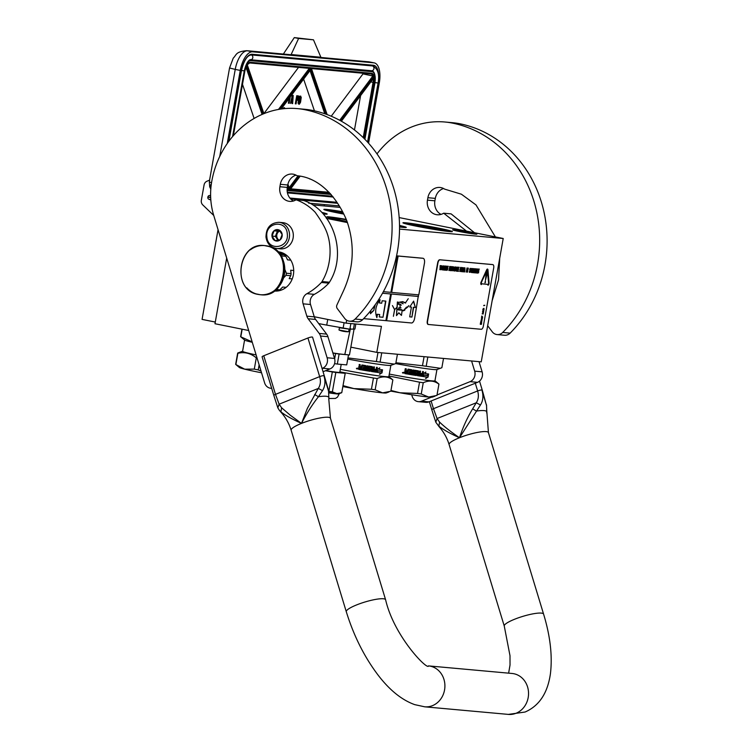 <?xml version="1.0" encoding="UTF-8"?>
<svg xmlns="http://www.w3.org/2000/svg" width="752" height="752" viewBox="0 0 752 752"><rect width="100%" height="100%" fill="white"/><g stroke="black" fill="none" stroke-linecap="round" stroke-linejoin="round"><path stroke-width="1.13" d="M416.298 226.173A25.107 1.1 -169.9 0 1 402.95 222.846A25.107 1.1 -169.9 0 1 405.695 222.789A25.107 1.1 -169.9 0 1 439.008 228.232A25.107 1.1 -169.9 0 1 452.347 231.644A25.107 1.1 -169.9 0 1 416.298 226.173M403.363 223.09A24.778 1.081 -169.9 0 1 405.93 223.165A24.778 1.081 -169.9 0 1 438.801 228.542A24.778 1.081 -169.9 0 1 451.877 231.729M343.814 214.085A25.107 1.1 -169.9 0 1 337.197 212.807A25.107 1.1 -169.9 0 1 323.849 209.488A25.107 1.1 -169.9 0 1 326.594 209.423A25.107 1.1 -169.9 0 1 342.461 211.679M324.262 209.723A24.778 1.081 -169.9 0 1 326.819 209.808A24.778 1.081 -169.9 0 1 342.686 212.064M399.519 225.44A25.107 1.1 -169.9 0 1 406.259 227.461A25.107 1.1 -169.9 0 1 399.538 226.972M322.223 212.496A25.107 1.1 -169.9 0 1 327.148 214.104A25.107 1.1 -169.9 0 1 323.454 213.972M475.537 234.163A12.333 0.536 -169.9 0 1 461.907 232.02A12.333 0.536 -169.9 0 1 452.61 229.839A12.333 0.536 -169.9 0 1 453.973 229.83A12.333 0.536 -169.9 0 1 467.735 231.992A12.333 0.536 -169.9 0 1 476.89 234.163A12.333 0.536 -169.9 0 1 475.537 234.163M346.268 219.405A20.962 0.912 10.1 0 0 329.216 216.877A20.962 0.912 10.1 0 0 326.923 216.933A20.962 0.912 10.1 0 0 347.057 221.408M347.509 222.601L326.359 218.353M399.18 217.582L503.22 238.497L399.528 229.087M312.907 204.892L339.754 207.383M399.528 225.807A24.778 1.081 -169.9 0 1 405.779 227.546M322.627 212.957A24.778 1.081 -169.9 0 1 326.678 214.179M346.418 219.781A20.633 0.902 10.1 0 0 329.451 217.262A20.633 0.902 10.1 0 0 327.393 217.178M218.052 229.651L202.072 319.393L215.288 322.053M226.69 258.058L214.987 323.736L248.705 330.513M503.22 238.497L481.242 361.853L376.799 352.378L381.433 326.349L346.127 323.144L346.653 320.192M346.127 323.144L314.242 316.733M376.799 352.378L350.846 347.161M368.565 143.209L379.281 83.04A19.721 8.921 101.4 0 0 374.252 62.895A19.721 8.921 101.4 0 0 373.819 62.83L252.644 51.832A19.721 8.921 101.4 0 0 240.264 70.425L235.235 69.41L219.725 156.491M338.842 205.879L308.677 203.134M227.245 143.51L240.264 70.425M324.469 204.572L324.225 205.926M210.823 199.985L208.887 199.261A1.805 1.607 95.2 0 1 207.843 197.231L207.89 196.996A1.805 1.607 95.2 0 1 209.789 195.529L210.616 195.699M211.538 182.67L209.347 182.05L209.686 180.123L206.979 181.213A4.935 4.39 -84.8 0 0 204.074 184.983L201.348 200.267A4.935 4.39 -84.8 0 0 202.758 204.901L213.747 215.467M210.795 189.09L209.705 186.853L209.347 182.05M320.963 57.434L313.481 39.818L294.305 37.6L283.372 54.022M211.378 183.704L209.705 186.853M294.305 37.6L298.61 38.465L291.052 54.717M313.481 39.818L298.61 38.465M291.174 54.539L320.907 57.237M280.966 109.049L310.811 69.259L309.918 70.19L310.811 69.259L326.124 114.229M288.937 187.972L287.856 184.503M287.114 189.504L289.191 190.594L299.992 176.137M373.302 78.123L374.28 77.071L373.302 78.123M340.703 120.837L374.12 76.272L362.99 73.884L331.237 116.231M249.617 62.952A0.818 0.733 -84.8 0 0 249.692 62.961L309.354 68.376L311.055 67.84L311.159 68.535L311.055 67.84L280.111 109.181M246.919 64.625L263.745 113.731M278.494 109.444L309.298 68.366L249.758 62.961M263.134 113.975L246.609 65.48L245.772 66.552L246.609 65.48A9.043 4.089 101.4 0 0 244.814 70.81L233.233 135.811M303.62 79.11L314.43 110.826M290.686 188.818L329.207 192.315M354.465 129.964L360.593 95.598M298.525 67.389L263.896 113.58M362.99 73.884A8.216 3.713 101.4 0 0 362.671 73.217M242.492 84.327L254.12 118.449M284.256 108.655L284.623 107.846L283.908 107.696L282.724 108.824M289.238 98.286L288.373 103.174L289.135 103.287L290.263 96.923M292.03 101.454L291.889 103.494L292.65 103.607L293.214 95.448L290.451 103.409L291.372 101.398L292.472 101.492L292.321 103.579M293.214 95.448L292.34 95.316L290.451 103.409M298.488 95.927L296.739 95.72L295.301 103.804L296.062 103.917L296.702 100.307L297.999 100.251L298.864 97.882L298.732 96.124L297.172 95.805L295.724 103.889M300.744 96.134L299.785 96.171L298.901 98.014L298.093 102.836L298.356 103.908L299.362 104.218L300.546 102.234L301.242 97.403L300.518 96.106L299.597 97.252L298.572 102.046L299.023 104.19M309.523 178.854L310.115 179.098M284.623 107.846L283.711 108.711M290.874 96.106L291.438 95.354M289.83 97.506L288.806 103.259M292.537 100.806L291.541 100.712L292.866 96.115L292.537 100.806L291.56 100.665M296.89 99.273L297.341 96.698L298.394 96.792L298.13 99.217L296.89 99.273M299.042 103.146L298.939 101.558L299.973 100.43L300.274 102.206L299.042 103.146M300.781 97.187L300.349 99.593L299.559 98.991L300.123 97.121L300.903 97.722M292.284 98.136L292.105 100.721M297.999 96.754L298.525 96.98M298.093 96.895L298.572 97.328M298.14 97.243L298.535 97.854M298.102 97.769L298.441 98.371M298.008 98.277L298.3 98.879M297.501 99.283L296.89 99.226M299.663 100.467L300.17 100.618M299.738 100.533L300.321 100.984M299.898 100.9L300.368 101.689M299.935 101.605L300.274 102.206M299.841 102.122L299.992 102.874M300.471 97.628L300.922 98.239M300.433 98.503L300.659 99.095M300.227 99.01L300.349 99.593M276.633 248.498L280.421 248.846A13.151 11.712 -84.8 0 0 282.912 248.771A13.151 11.712 -84.8 0 0 293.261 234.013A13.151 11.712 -84.8 0 0 282.799 222.648L279.001 222.31C270.476 222.827 266.142 227.753 265.982 237.087C267.026 243.667 270.579 247.474 276.633 248.498A13.151 11.712 -84.8 0 0 289.473 233.665A13.151 11.712 -84.8 0 0 279.001 222.31M287.273 233.816C286.427 219.02 264.77 222.244 266.875 236.852C267.721 251.647 289.379 248.423 287.273 233.816M282.169 234.577A5.753 5.123 -84.8 0 0 276.501 229.633A5.753 5.123 -84.8 0 0 271.97 236.09A5.753 5.123 -84.8 0 0 277.648 241.035A5.753 5.123 -84.8 0 0 282.169 234.577M282.15 234.586L279.133 230.074L274.085 230.826L272.055 236.09L275.063 240.593L280.111 239.841L282.15 234.586M272.055 236.09L275.373 236.391L277.949 240.245M274.085 230.826L277.403 231.127L275.373 236.391M278.569 240.151A4.935 4.39 -84.8 0 1 276.877 238.647A4.935 4.39 -84.8 0 1 276.05 236.288A4.935 4.39 -84.8 0 1 276.388 233.759A4.935 4.39 -84.8 0 1 279.772 230.779L277.403 231.127M279.03 240.076A4.935 4.39 -84.8 0 1 276.774 236.354A4.935 4.39 95.2 0 1 279.951 230.986M323.191 213.643A24.327 1.062 -169.9 0 1 324.864 214.104M240.612 336.595L241.937 329.16L240.612 336.605A38.625 1.683 10.1 0 0 240.612 336.605A38.625 1.683 10.1 0 0 240.696 336.755A38.625 1.683 10.1 0 0 240.819 336.83L242.172 329.207M240.819 336.83L252.155 341.887M240.696 336.755L244.682 340.092A34.113 1.485 10.1 0 0 252.287 342.301M244.588 340.017L242.586 351.287A34.113 1.485 10.1 0 0 256.112 354.916M239.286 352.425L237.679 353.055L235.677 364.316A38.625 1.683 10.1 0 0 235.667 364.325A38.625 1.683 10.1 0 0 235.761 364.466A38.625 1.683 10.1 0 0 235.874 364.551L237.886 353.29C244.579 351.729 250.717 353.252 256.3 357.858A38.625 1.683 10.1 0 0 257.052 358.008M235.667 364.325L237.679 353.055A38.625 1.683 10.1 0 0 237.886 353.29M235.761 364.466L239.38 367.512A34.517 1.504 10.1 0 0 244.673 369.166L254.298 369.119L256.3 357.858M235.874 364.551L244.673 369.166A34.517 1.504 -169.9 0 0 261.546 372.776M261.047 371.14L258.227 369.909L259.13 364.833M258.227 369.909A38.625 1.683 -169.9 0 1 254.298 369.119M331.82 211.679A16.845 0.733 10.1 0 1 333.672 211.679A16.845 0.733 -169.9 0 1 343.241 213.013M325.983 210.278A24.327 1.062 10.1 0 1 327.129 210.372A24.327 1.062 -169.9 0 1 343.025 212.637M334.02 212.158L343.476 213.446L334.067 212.167M354.06 329.103L349.454 354.972L344.811 354.474A21.78 0.949 -169.9 0 1 332.882 352.942M350.498 328.436L344.811 354.474M355.809 324.121L354.953 328.972A26.301 1.147 -169.9 0 1 353.459 329.085L349.868 329.188L326.725 325.108A26.301 1.147 -169.9 0 1 318.707 323.586M327.74 319.45L326.725 325.108M354.389 323.896L353.459 329.085M334.649 358.807L335.599 353.506A24.496 1.072 10.1 0 0 339.114 354.023L337.328 364.053L346.7 364.899L348.467 354.972M346.7 364.899A24.496 1.072 10.1 0 0 346.719 364.87L348.486 354.972M339.114 354.023L345.948 354.643M337.328 364.053A24.496 1.072 -169.9 0 1 334.555 363.639M335.599 353.506L332.901 353.026M341.211 364.4L339.801 372.315A18.988 0.827 10.1 0 1 331.19 371.488A18.988 0.827 -169.9 0 1 325.766 370.623M328.887 392.553A22.193 0.968 -169.9 0 0 329.207 392.6A22.193 0.968 10.1 0 0 336.83 393.578L341.746 392.694A24.496 1.072 10.1 0 0 341.765 392.666L345.224 373.274A24.496 1.072 10.1 0 0 345.008 373.086L339.885 371.817M341.182 392.911L341.746 392.694L345.206 373.312A24.496 1.072 10.1 0 0 345.224 373.274M328.718 391.331L328.859 391.322A24.496 1.072 -169.9 0 0 330.664 391.595A24.496 1.072 10.1 0 0 332.375 391.848L336.83 393.578A22.193 0.968 10.1 0 0 339.19 393.625L340.957 392.995M328.859 391.322L332.318 371.939L325.494 370.736M332.375 391.848L335.824 372.456L345.206 373.312M332.318 371.939A24.496 1.072 10.1 0 0 335.824 372.456M342.254 331.077A23.011 19.251 -76.1 0 1 341.38 330.852A23.011 19.251 -76.1 0 1 340.816 330.673A22.776 12.427 -81.5 0 0 341.342 330.805A23.011 19.251 103.9 0 0 342.94 331.247L344.059 331.453A23.011 12.549 -81.5 0 0 345.14 331.519L345.958 331.641A23.011 12.549 98.5 0 1 344.989 331.585A23.011 23.011 0 0 0 348.608 331.745L339.002 329.996L339.396 327.769L349.022 329.122M348.608 331.745L349.107 329.498M342.94 331.247L344.059 331.453L342.94 331.247M327.928 217.366L327.928 217.366A19.89 0.865 -169.9 0 1 336.924 218.268A19.89 0.865 10.1 0 1 346.437 219.819M339.866 219.697L333.944 218.494L339.866 219.697M399.538 226.343A24.327 1.062 -169.9 0 1 403.965 227.471M377.166 378.547L375.154 389.818L382.58 392.864L390.833 391.247L392.845 379.976C388.164 376.423 382.937 375.944 377.166 378.547A38.625 1.683 -169.9 0 1 373.443 378.002L371.432 389.263L353.966 388.605A34.517 1.504 -169.9 0 1 342.856 386.566M395.778 363.526L397.432 354.248L395.778 363.517A38.625 1.683 -169.9 0 1 395.778 363.517A38.625 1.683 -169.9 0 1 395.778 363.526L394.292 364.118L380.089 362.097L381.743 352.829M347.96 357.905L376.376 361.543L377.983 352.481M380.089 362.097A38.625 1.683 -169.9 0 1 376.376 361.543M393.794 364.288L390.749 365.387A34.113 1.485 -169.9 0 1 347.753 359.061M376.667 372.259L377.72 370.698A33.784 1.476 10.1 0 0 381.264 371.168L382.138 369.74M377.72 370.698L376.874 372.306L377.429 369.185L379.826 367.907L378.886 369.335L379.6 367.85M377.936 370.745A34.113 1.485 10.1 0 0 381.508 371.215L381.264 371.168M381.508 371.215L382.383 369.796A34.113 1.485 10.1 0 1 378.886 369.335M379.506 374.242L381.706 372.907L382.148 370.416M380.672 372.823A34.113 1.485 10.1 0 1 377.034 372.334A33.784 1.476 10.1 0 0 380.427 372.776L379.741 374.289L381.706 372.907M377.034 372.334L377.983 370.924A34.113 1.485 10.1 0 0 381.555 371.403L382.524 369.805L381.96 372.964M358.403 368.959L358.713 369.392A33.784 1.476 10.1 0 0 361.402 369.852L361.458 369.881A34.113 1.485 10.1 0 1 358.742 369.411L358.638 367.596L359.353 367.136L358.817 366.44M358.845 366.459L359.353 367.136L359.193 364.494A34.113 1.485 10.1 0 0 360.18 364.664L360.17 366.826L360.18 364.664M360.208 366.854L359.87 366.403L360.208 366.854A34.113 1.485 10.1 0 0 361.176 367.014L361.947 364.964A34.113 1.485 10.1 0 0 365.792 365.613L365.707 365.585M365.792 365.613L365.378 369.58L366.008 366.027M365.472 369.617A34.113 1.485 10.1 0 0 366.356 369.758L367.051 365.82A34.113 1.485 10.1 0 0 367.925 365.961L367.117 369.871A33.784 1.476 10.1 0 0 367.23 369.89A34.113 1.485 10.1 0 0 369.693 370.294L369.721 369.345A33.784 1.476 10.1 0 1 368.198 369.11L368.301 369.138A34.113 1.485 10.1 0 0 369.852 369.382M368.301 369.138L368.837 366.111A34.113 1.485 10.1 0 0 372.296 366.656L372.108 368.781L372.569 367.089M372.259 368.818A34.113 1.485 10.1 0 0 373.312 368.978L373.688 366.863A34.113 1.485 10.1 0 0 374.468 366.985L373.772 370.924L374.299 366.957M373.772 370.924A34.113 1.485 10.1 0 0 375.727 371.215L375.812 370.275A33.784 1.476 10.1 0 1 374.252 370.04M371.375 371.488L371.432 371.507A34.113 1.485 10.1 0 0 376.113 372.202L377.288 367.399A34.113 1.485 10.1 0 1 376.545 367.286L376.169 369.411A34.113 1.485 10.1 0 1 374.411 369.147L374.242 370.059A34.113 1.485 10.1 0 0 376.009 370.313M376.489 371.864L377.081 367.371M376.291 371.817L375.915 372.155A33.784 1.476 10.1 0 1 371.338 371.469M371.168 371.065L371.516 367.455A33.784 1.476 10.1 0 1 369.204 367.089L369.335 367.126A34.113 1.485 10.1 0 0 371.667 367.493L371.535 367.455M369.166 367.249L369.119 368.33A34.113 1.485 10.1 0 0 370.651 368.574L370.031 371.272A33.784 1.476 10.1 0 1 362.22 369.993M364.682 368.546L364.598 368.518A33.784 1.476 10.1 0 1 363 368.254A34.113 1.485 10.1 0 0 364.682 368.546L364.372 369.429A34.113 1.485 10.1 0 1 362.379 369.1L362.22 370.012A34.113 1.485 10.1 0 0 370.163 371.309L370.933 369.006M363 368.264L363.16 367.352A34.113 1.485 10.1 0 0 364.842 367.634L364.833 366.374A33.784 1.476 10.1 0 1 362.257 365.942L361.402 369.852M364.908 366.403A34.113 1.485 10.1 0 1 362.314 365.97L362.257 365.942M372.099 369.73L372.061 370.661A34.113 1.485 10.1 0 0 372.86 370.783L372.983 369.852A33.784 1.476 10.1 0 1 371.949 369.693L372.099 369.73A34.113 1.485 10.1 0 0 373.152 369.89M371.949 369.693L372.052 370.661M359.644 367.69L359.635 368.63A34.113 1.485 10.1 0 0 360.847 368.837L360.96 367.907A33.784 1.476 10.1 0 1 359.606 367.672L359.644 367.69A34.113 1.485 10.1 0 0 361.007 367.925M359.597 368.612L359.606 367.672M369.044 367.211L368.997 368.292M367.117 369.871L367.822 365.942M361.458 369.881L362.079 366.064M357.426 368.095L357.285 368.978L356.758 368.865M357.755 368.593L356.401 368.348M390.861 365.35L388.85 376.611A34.113 1.485 -169.9 0 1 340.327 369.326M340.346 371.93L373.443 378.002M343.025 385.626L353.966 388.605A34.517 1.504 -169.9 0 0 382.58 392.864A34.517 1.504 -169.9 0 0 386.265 392.939L388.972 391.961M390.843 391.228A38.625 1.683 -169.9 0 1 390.843 391.237A38.625 1.683 -169.9 0 1 390.833 391.247L392.845 379.967A38.625 1.683 -169.9 0 1 392.845 379.976M388.859 376.555L392.76 379.826A38.625 1.683 -169.9 0 1 392.845 379.967M375.154 389.818A38.625 1.683 -169.9 0 1 371.432 389.263M410.93 225.045A16.845 0.733 10.1 0 1 412.782 225.045A16.845 0.733 -169.9 0 1 431.394 227.969A16.845 0.733 -169.9 0 1 444.103 230.958M405.093 223.645A24.327 1.062 10.1 0 1 406.24 223.729A24.327 1.062 -169.9 0 1 429.11 227.217A24.327 1.062 -169.9 0 1 450.063 231.654M441.828 230.629L413.177 225.525M423.254 382.73L421.242 394.001L428.668 397.047L436.931 395.43L438.933 384.159C434.252 380.606 429.025 380.127 423.254 382.73A38.625 1.683 -169.9 0 1 419.531 382.185L417.529 393.446L400.055 392.788A34.517 1.504 -169.9 0 1 390.861 391.115M441.866 367.709L443.52 358.431L441.866 367.7A38.625 1.683 -169.9 0 1 441.866 367.7A38.625 1.683 -169.9 0 1 441.866 367.709L440.381 368.301L426.187 366.28L427.832 357.012M395.919 362.746L422.464 365.726L424.081 356.664M426.187 366.28A38.625 1.683 -169.9 0 1 422.464 365.726M439.882 368.471L436.846 369.57A34.113 1.485 -169.9 0 1 395.627 363.583M422.765 376.442L423.818 374.881A33.784 1.476 10.1 0 0 427.362 375.351L428.226 373.923M423.818 374.881L422.962 376.489L423.517 373.368L425.914 372.09L424.974 373.518L425.688 372.033M424.025 374.928A34.113 1.485 10.1 0 0 427.606 375.398L427.362 375.351M427.606 375.398L428.471 373.979A34.113 1.485 10.1 0 1 424.974 373.518M425.604 378.425L427.803 377.09L428.245 374.599M426.76 377.006A34.113 1.485 10.1 0 1 423.122 376.517A33.784 1.476 10.1 0 0 426.516 376.959L425.829 378.472L427.803 377.09M423.122 376.517L424.072 375.107A34.113 1.485 10.1 0 0 427.644 375.586L428.612 373.988L428.048 377.147M404.811 373.575A33.784 1.476 10.1 0 0 407.49 374.035L407.546 374.064A34.113 1.485 10.1 0 1 404.839 373.594L404.736 371.779L405.45 371.319L404.914 370.623M404.933 370.642L405.45 371.319L404.933 370.642L405.281 368.677A34.113 1.485 10.1 0 0 406.268 368.847L406.296 371.037A34.113 1.485 10.1 0 0 407.264 371.197L408.035 369.147A34.113 1.485 10.1 0 0 411.88 369.796L411.795 369.768M406.296 371.037L406.23 368.837M411.88 369.796L411.466 373.763L412.096 370.21M411.56 373.8A34.113 1.485 10.1 0 0 412.444 373.941L413.149 370.003A34.113 1.485 10.1 0 0 414.023 370.144L413.205 374.054A33.784 1.476 10.1 0 0 413.318 374.073A34.113 1.485 10.1 0 0 415.781 374.477L415.809 373.528A33.784 1.476 10.1 0 1 414.286 373.293L414.39 373.321A34.113 1.485 10.1 0 0 415.941 373.565M414.39 373.321L414.925 370.294A34.113 1.485 10.1 0 0 418.394 370.839L418.197 372.964L418.657 371.272M418.347 373.001A34.113 1.485 10.1 0 0 419.4 373.171L419.776 371.046A34.113 1.485 10.1 0 0 420.565 371.168L419.86 375.107L420.387 371.14M419.86 375.107A34.113 1.485 10.1 0 0 421.816 375.398L421.91 374.458A33.784 1.476 10.1 0 1 420.34 374.223M422.577 376.047L422.013 376.338A33.784 1.476 10.1 0 1 417.435 375.652L417.529 375.69A34.113 1.485 10.1 0 0 422.201 376.385L423.376 371.582A34.113 1.485 10.1 0 1 422.633 371.469L422.257 373.594A34.113 1.485 10.1 0 1 420.5 373.33L420.34 374.242A34.113 1.485 10.1 0 0 422.098 374.496M422.38 376L423.169 371.554M417.257 375.248L417.614 371.638A33.784 1.476 10.1 0 1 415.301 371.272L415.424 371.309A34.113 1.485 10.1 0 0 417.755 371.676L417.858 371.845M415.254 371.432L415.085 372.475A33.784 1.476 10.1 0 0 415.151 372.484M415.207 372.513A34.113 1.485 10.1 0 0 416.74 372.757L416.119 375.455A33.784 1.476 10.1 0 1 408.308 374.176M410.771 372.729L410.686 372.701A33.784 1.476 10.1 0 1 409.088 372.437A34.113 1.485 10.1 0 0 410.771 372.729L410.46 373.612A34.113 1.485 10.1 0 1 408.468 373.283L408.308 374.195A34.113 1.485 10.1 0 0 416.26 375.492L417.022 373.189M409.088 372.447L409.248 371.535A34.113 1.485 10.1 0 0 410.93 371.817L410.921 370.557A33.784 1.476 10.1 0 1 408.345 370.125L407.49 374.035M411.006 370.586A34.113 1.485 10.1 0 1 408.402 370.153L408.345 370.125M418.187 373.913L418.159 374.844A34.113 1.485 10.1 0 0 418.949 374.966L419.08 374.035A33.784 1.476 10.1 0 1 418.037 373.876L418.187 373.913A34.113 1.485 10.1 0 0 419.24 374.073M418.037 373.876L417.999 374.806M405.732 371.873L405.723 372.813A34.113 1.485 10.1 0 0 406.935 373.02L407.058 372.09A33.784 1.476 10.1 0 1 405.695 371.855L405.732 371.873A34.113 1.485 10.1 0 0 407.105 372.108M405.695 372.795L405.695 371.855M415.132 371.394L415.085 372.475M413.205 374.054L413.91 370.125M407.546 374.064L408.167 370.247M403.514 372.287L403.382 373.161L402.856 373.048M403.702 372.278L403.843 372.776L402.489 372.531M402.489 372.55L403.862 372.795L402.508 372.823M403.711 372.287L403.843 372.776M436.95 369.533L434.947 380.794A34.113 1.485 -169.9 0 1 389.301 374.073M388.963 375.981L419.531 382.185M390.974 390.457L400.055 392.788A34.517 1.504 -169.9 0 0 428.668 397.047A34.517 1.504 -169.9 0 0 432.353 397.122L435.07 396.144M436.931 395.411A38.625 1.683 -169.9 0 1 436.931 395.42A38.625 1.683 -169.9 0 1 436.931 395.43L438.933 384.15A38.625 1.683 -169.9 0 1 438.933 384.159M434.957 380.738L438.848 384.009A38.625 1.683 -169.9 0 1 438.933 384.15M421.242 394.001A38.625 1.683 -169.9 0 1 417.529 393.446M322.063 368.452L322.514 368.273A8.216 7.323 -84.8 0 0 327.111 357.755L320.502 336.022A8.216 7.323 -84.8 0 0 319.205 333.437L308.141 318.754A8.216 7.323 95.2 0 1 306.844 316.169L303.094 303.836A8.216 7.323 95.2 0 1 306.919 293.684A64.597 57.556 -84.8 0 0 321.405 282.47A3.29 2.933 -84.8 0 0 322.035 281.549C330.363 267.815 332.506 248.536 327.129 233.214C324.582 225.938 319.6 218.503 315.163 212.252C309.711 206.565 303.347 202.41 296.1 199.797A12.493 11.13 -84.8 0 1 289.689 201.376A12.493 11.13 -84.8 0 1 279.894 186.74L280.317 184.315A12.493 11.13 -84.8 0 1 292.378 174.069A12.493 11.13 -84.8 0 1 297.049 175.724C320.126 177.735 337.422 198.124 346.691 220.458C355.301 245.002 353.863 269.263 342.376 293.233L336.943 304.955A3.29 2.933 -84.8 0 0 337.281 308.574L344.66 318.369A8.216 7.323 -84.8 0 0 349.558 321.179A8.216 7.323 -84.8 0 0 355.132 319.055A121.636 108.373 -84.8 0 0 389.987 250.745A121.636 108.373 -84.8 0 0 304.927 109.717A88.764 79.082 -84.8 0 0 297.397 108.617A88.764 79.082 -84.8 0 0 211.754 181.411A65.753 58.581 -84.8 0 0 213.69 215.298L264.61 382.871A8.216 7.323 -84.8 0 0 270.814 388.267A8.216 7.323 -84.8 0 0 271.66 388.286M355.132 319.055L362.567 319.732A121.636 108.373 -84.8 0 0 397.423 251.422A121.636 108.373 -84.8 0 0 312.362 110.394A88.764 79.082 -84.8 0 0 304.833 109.294L297.397 108.617M296.025 175.131A12.493 11.13 -84.8 0 0 287.753 184.992L287.32 187.417A12.493 11.13 -84.8 0 0 293.468 201M319.205 333.437L326.641 334.114L315.577 319.431A8.216 7.323 -84.8 0 1 314.27 316.846L310.52 304.504A8.216 7.323 -84.8 0 1 314.355 294.352A64.597 57.556 -84.8 0 0 328.84 283.147A3.29 2.933 95.2 0 0 329.47 282.216C347.809 253.18 332.76 209.714 303.535 200.474L296.1 199.797M326.641 334.114A8.216 7.323 95.2 0 1 327.938 336.689L334.546 358.431A8.216 7.323 95.2 0 1 329.949 368.941L323.059 371.714M362.567 319.732A8.216 7.323 95.2 0 1 356.993 321.856L349.558 321.179M274.217 291.024A19.721 17.578 -84.8 0 0 274.348 291.033A19.721 17.578 -84.8 0 0 293.374 274.856A19.721 17.578 -84.8 0 0 277.911 251.751A19.721 17.578 -84.8 0 0 277.789 251.741M275.204 290.3L279.33 290.695M282.752 252.982L278.625 252.625M280.891 411.823L279.255 410.141L281.145 412.387C285.741 417.557 289.069 423.498 291.146 430.219A20.548 3.863 -16.9 0 1 301.505 423.395C292.086 419.174 285.215 415.311 280.891 411.823L281.624 407.791L279.114 404.191L275.495 394.368L263.764 355.752A3.29 0.62 -16.9 0 0 262.1 356.843L273.841 395.458A3.29 0.62 -16.9 0 1 275.495 394.368L319.666 376.62C320.972 381.076 320.521 385.015 318.293 388.446L307.352 408.402L301.505 423.395L290.319 415.245L281.624 407.791M314.684 394.509L318.453 396.736A25.023 4.709 -16.9 0 1 328.859 397.676L328.558 391.181L323.933 375.633C325.616 381.405 325.137 386.396 322.505 390.626L318.453 396.736C312.381 404.397 306.731 413.28 301.505 423.395A20.548 3.863 -16.9 0 1 330.457 418.272L385.607 599.767A20.548 3.863 163.1 0 0 356.655 604.899A20.548 3.863 163.1 0 0 346.287 611.714L291.146 430.219M328.558 391.181L328.878 397.507M322.505 390.626L318.293 388.446L279.114 404.191L277.845 407.875L279.255 410.141M328.577 390.561L324.3 375.793A3.29 0.62 -16.9 0 0 323.933 375.633A3.29 0.62 163.1 0 0 319.666 376.62L307.935 337.996A3.29 0.62 -16.9 0 1 312.193 337.018A3.29 0.62 -16.9 0 1 312.559 337.178L324.3 375.793M486.854 411.842L488.433 432.607A20.548 3.863 163.1 0 0 459.481 437.739L480.472 404.971C483.132 400.76 483.602 395.759 481.9 389.968L486.525 405.516L486.835 412.011A25.023 4.709 163.1 0 0 476.42 411.071L472.651 408.844L476.26 402.781C478.488 399.397 478.939 395.458 477.633 390.955A3.29 0.62 -16.9 0 1 481.9 389.968A3.29 0.62 163.1 0 1 482.267 390.138L486.525 405.516M307.935 337.996L263.764 355.752M475.292 383.229L477.633 390.955L433.472 408.703L437.081 418.526L439.591 422.126L438.867 426.158C443.539 429.824 450.41 433.688 459.481 437.739C463.006 427.07 467.396 417.445 472.651 408.844M439.591 422.126C444.338 426.704 450.965 431.911 459.481 437.739A20.548 3.863 163.1 0 0 449.113 444.554L504.263 626.049A20.548 3.863 -16.9 0 1 514.631 619.234A20.548 3.863 -16.9 0 1 543.583 614.102C550.267 636.023 552.551 655.866 550.436 673.651C547.682 693.071 539.222 705.874 525.056 712.031L508.361 714.4L424.73 706.814L414.747 704.643C401.982 700.074 389.874 690.383 378.444 675.569C364.541 657.333 353.825 636.051 346.287 611.714M436.169 422.774L438.867 426.158A25.023 4.709 -16.9 0 0 439.112 426.732C443.708 431.902 447.045 437.843 449.113 444.554M431.122 400.976L433.472 408.703A3.29 0.62 163.1 0 0 431.808 409.793L435.812 422.21L437.081 418.526L476.26 402.781L480.472 404.971M487.681 325.729L492.222 331.764A8.216 7.323 -84.8 0 0 497.128 334.574A8.216 7.323 -84.8 0 0 502.703 332.45A121.636 108.373 -84.8 0 0 537.558 264.14A121.636 108.373 -84.8 0 0 452.488 123.112A88.764 79.082 -84.8 0 0 444.958 122.012A88.764 79.082 -84.8 0 0 377.006 153.878M502.703 332.45L510.129 333.127A121.636 108.373 -84.8 0 0 544.984 264.807A121.636 108.373 -84.8 0 0 459.923 123.779A88.764 79.082 -84.8 0 0 452.394 122.689L444.958 122.012M443.586 188.517A12.493 11.13 -84.8 0 0 435.323 198.387L434.891 200.812A12.493 11.13 -84.8 0 0 441.029 214.386M474.503 232.725L451.097 213.869L443.661 213.192A12.493 11.13 -84.8 0 1 437.25 214.771A12.493 11.13 -84.8 0 1 427.456 200.135L434.891 200.812M437.015 394.95L470.075 381.659A8.216 7.323 -84.8 0 0 474.672 371.15L482.107 371.826L479.015 361.656M482.107 371.826A8.216 7.323 95.2 0 1 477.511 382.336L428.903 401.869A8.216 7.323 95.2 0 1 425.811 402.329L418.375 401.662A8.216 7.323 -84.8 0 0 421.468 401.192L431.385 397.206M510.129 333.127A8.216 7.323 95.2 0 1 504.554 335.251L497.128 334.574M427.456 200.135L427.888 197.71A12.493 11.13 -84.8 0 1 439.939 187.464A12.493 11.13 -84.8 0 1 444.611 189.119L461.408 194.213L475.997 204.92L495.399 236.927M499.713 258.152L498.548 279.791L492.109 300.838M466.513 231.118L443.661 213.192M474.672 371.15L471.589 360.979M411.711 394.734L412.171 396.266A8.216 7.323 -84.8 0 0 418.375 401.662M279.171 253.264L285.581 254.552M290.789 260.164L287.527 259.863L285.835 256.31L281.098 255.887A20.304 18.086 -84.8 0 0 280.975 255.755M293.712 270.504L290.676 270.222L291.109 273.662L286.371 273.23L284.905 269.592M292.255 278.898L289.182 278.616L290.733 275.721L286.004 275.288L283.664 277.855M286.145 287.358L282.686 287.038L279.866 289.821L276.191 289.492M280.458 290.385L278.879 290.244M279.866 289.821A20.304 18.086 95.2 0 1 278.09 290.535L275.241 290.272M285.835 254.731L280.186 254.58M284.435 254.966A20.304 18.086 95.2 0 1 285.835 256.31M286.371 273.23A20.304 18.086 95.2 0 1 286.004 275.288M291.109 273.662A20.304 18.086 95.2 0 1 290.733 275.721M257.927 294.229C230.009 290.159 239.127 238.986 266.509 246.026C294.417 250.096 285.299 301.279 257.927 294.229M422.831 258.256A4.935 2.228 101.4 0 0 422.727 258.227A4.935 2.228 101.4 0 0 422.624 258.218L396.558 255.849M398.146 256.047L391.67 292.415L418.798 294.878L424.419 263.36A4.935 2.228 101.4 0 0 423.16 258.321A4.935 2.228 101.4 0 0 423.056 258.303L396.548 255.896M363.648 318.632L411.532 322.975A4.935 2.228 101.4 0 0 414.625 318.322L418.507 294.859M385.861 301.11L382.138 300.781L381.715 303.206L379.478 303L380.07 299.681C375.662 305.481 374.59 311.469 376.874 317.635L377.466 314.317L379.694 314.524L379.262 316.949L382.984 317.278L385.861 301.11M375.201 304.767L373.725 310.416L370.896 312.691L370.539 311.356L370.445 313.744L373.725 310.51L375.248 304.692M374.853 305.246L372.776 308.029M372.682 308.16L374.9 305.171M385.889 320.643L390.636 293.966L382.542 293.205M382.524 293.233L390.636 293.966M383.388 291.663L390.927 292.349L397.404 255.971M386.34 320.653L391.096 293.976L418.225 296.438M391.67 292.415L397.864 255.981M418.516 296.495L391.096 293.976M415.348 307.465L413.628 301.129L409.746 306.957L411.429 307.107L409.69 316.855L411.927 317.053L413.666 307.314L415.348 307.465L413.44 301.411M400.177 302.05L402.687 301.655L405.601 302.859M397.742 303.423L398.757 302.266L400.149 302.21L403.11 303.827L400.938 302.295L402.79 301.928L405.666 303.018M402.198 310.238L403.298 310.839L408.844 305.669L406.296 308.094L406.531 307.107L403.335 310.679L401.06 309.495L398.569 309.805L398.851 307.784L401.032 307.841M401.352 305.18L399.669 303.874L397.921 303.874M397.404 301.975L396.445 315.586M398.767 312.794L401.399 315.37M400.938 302.295L397.921 302.285M408.242 298.732L405.45 302.83M396.915 307.455L394.64 309.495L392.441 305.585L394.574 309.636L393.39 316.31L394.659 309.645L396.783 307.427M386.631 320.709L391.378 294.032M382.984 317.278L385.569 301.091M379.271 316.912L382.693 317.222M379.694 314.524L377.466 314.317M376.667 317.128L377.175 314.261M379.478 303L379.685 300.189M372.748 308.066L373.847 307.671M413.666 307.314L415.057 307.408M411.927 317.053L413.374 307.258M409.699 316.827L411.645 316.996M411.429 307.107L409.765 306.929M405.178 302.765L402.489 301.627M400.816 302.266L402.621 301.9M404.971 302.924L405.554 302.99M403.147 303.667L400.111 302.041M398.363 304.297L399.632 304.034L398.438 304.325M398.447 309.946L400.976 309.645M403.204 310.82L404.802 310.191M408.214 306.6L406.221 308.292M403.335 310.679L400.995 309.486M398.748 307.803L398.475 309.786L397.949 309.627M400.064 308.104L400.619 308M400.835 304.645L399.603 303.864M398.015 302.36L400.149 302.21M397.723 303.244L398.663 302.285L397.723 303.244M398.569 309.805L397.874 309.486M398.081 302.313L397.507 301.994L396.53 315.605L398.842 312.804L401.465 315.389L402.207 310.162L398.616 309.984L399.397 307.662L400.337 307.991L399.791 304.071L398.522 304.353L398.081 302.313M487.005 271.566A1.26 0.564 -78.6 0 1 487.296 272.844A1.26 0.564 -78.6 0 1 487.277 272.929L485.407 280.289M487.362 272.863A1.26 0.564 101.4 0 0 487.042 271.575A1.26 0.564 101.4 0 0 486.224 272.76A1.26 0.564 101.4 0 0 486.215 272.835L485.444 280.299L487.352 272.938A1.26 0.564 101.4 0 0 487.362 272.863M486.929 270.241L481.336 282.545L481.421 283.786L488.133 284.388L488.65 283.617L487.334 269.874L481.261 282.526L481.355 283.767M487.465 269.066A1.645 0.743 -78.6 0 1 487.888 269.912L488.988 282.818A1.645 0.743 -78.6 0 1 488.95 283.636A1.645 0.743 -78.6 0 1 487.916 285.187L487.992 285.196A1.645 0.743 101.4 0 0 489.016 283.654A1.645 0.743 101.4 0 0 489.063 282.837L487.963 269.93A1.645 0.743 101.4 0 0 487.503 269.066A1.645 0.743 101.4 0 0 486.676 269.808L481.083 282.113A1.645 0.743 101.4 0 0 481.261 284.585A1.645 0.743 101.4 0 0 481.299 284.594M492.786 264.619L492.504 264.554A3.29 1.485 -78.6 0 1 492.569 264.572L492.861 264.629A3.29 1.485 -78.6 0 0 492.786 264.619L439.723 259.769A3.29 1.485 -78.6 0 0 437.655 262.862L427.286 321.066A3.29 1.485 -78.6 0 0 428.123 324.432L428.414 324.488A3.29 1.485 -78.6 0 1 427.578 321.132L427.286 321.066M427.578 321.132L437.946 262.927A3.29 1.485 -78.6 0 1 440.005 259.825M492.861 264.629A3.29 1.485 -78.6 0 1 493.697 267.985L483.329 326.189A3.29 1.485 -78.6 0 1 481.271 329.282L428.49 324.497A3.29 1.485 -78.6 0 1 428.414 324.488M480.519 322.881L480.274 324.272L481.393 324.366L481.637 322.984L480.904 324.093L481.083 323.087L480.453 324.046L480.519 322.881M480.697 322.58L481.844 321.818L480.848 321.734L480.951 321.113L480.575 322.561M481.957 320.615L482.06 319.647L481.383 319.506L481.083 320.653L481.957 320.615L481.318 320.831M482.258 318.923L482.417 318.077L481.769 317.776L481.383 318.961L482.258 318.923L481.618 319.13M481.618 317.41L481.825 316.254L482.681 317.118L481.863 316.028L481.496 317.391M483.245 313.951L482.408 313.64L483.433 312.879L482.652 312.259L483.574 312.099L482.455 312.005L483.292 313.02L482.126 313.857L483.245 313.951L482.126 313.847M483.602 311.516L483.715 310.35L483.038 310.209L482.699 311.591L483.602 311.516L482.869 311.713M483.01 308.912L482.84 309.843L483.959 309.946L483.968 308.414L483.01 308.912M483.95 305.669L484.786 305.274L483.752 305.641M446.378 270.269L446.5 268.445L445.598 270.194L446.312 266.152L447.102 266.922L446.556 270.288L446.425 268.436M445.598 270.194L446.246 266.142L446.923 266.208M477.999 272.609L478.751 272.685L477.68 273.098L478.404 269.056L479.315 269.141L478.535 269.601L478.338 270.72L478.996 270.786L477.999 272.619L478.751 272.685M477.379 273.079L477.501 271.256L476.524 272.995L477.247 268.953L478.084 269.385L477.558 273.098L477.426 271.256M476.242 272.976L475.819 271.895L475.311 272.891L476.439 268.878L476.251 271.933M474.963 272.854L475.903 268.84L474.963 272.854M475.217 269.827L474.653 269.517L474.239 271.397L474.258 272.186L474.907 272.243L473.995 272.506L474.465 269.31L475.198 268.774L475.367 269.846L475.038 269.291M474.333 272.271L475.01 271.82M473.6 271.726L474.362 268.699L473.647 272.741L473.346 269.545M473.422 272.722L473.412 269.141L472.566 272.638L473.281 268.596L473.6 272.13L474.136 268.671M472.284 272.619L472.369 271.575L471.354 272.525L472.472 268.52L472.294 271.575M470.724 271.942L471.307 270.786M471.607 269.498L471.043 269.188L470.639 271.068L471.081 271.895L471.617 270.288L471.307 271.923L470.385 272.177L470.743 269.329L471.513 268.436L471.758 269.517L471.429 268.962M469.549 271.848L470.113 271.115L469.821 268.896L470.517 268.699L469.84 269.517L470.207 271.472L469.803 272.309L469.267 271.998L469.915 270.57M469.831 270.56L469.662 269.225L470.357 268.342M469.455 272.365L469.455 271.228M467.471 272.177L468.336 268.144L467.471 272.177M466.259 272.064L466.973 268.022L467.65 268.097L467.368 271.566L466.259 272.064M464.764 271.942L464.849 270.899L463.834 271.848L464.962 267.844L464.774 270.889M463.552 271.829L464.125 268.643L462.997 271.782L463.213 268.567L462.424 271.716L463.147 267.674L463.176 271.359L464.426 267.797L463.702 271.839L463.928 269.301M463.204 271.002L464.125 267.768M462.997 271.782L463.1 269.216M462.066 271.688L462.941 267.656L462.066 271.688M461.766 271.669L461.888 269.846L460.91 271.575L461.634 267.533L462.471 267.975L461.944 271.679L461.813 269.836M459.773 271.481L460.497 267.439L461.173 267.505L461.202 269.084L459.773 271.481M457.451 271.265L458.175 267.223L459.152 267.317L458.306 267.768L458.673 269.46L458.015 269.404L457.771 270.776L458.438 271.359L457.451 271.265M457.094 271.246L457.094 267.656L456.248 271.152L456.962 267.11L457.282 270.645L458.043 267.223L457.329 271.265L457.019 268.06M457.282 270.241L457.818 267.195M455.609 267.956L456.013 267.12L456.614 267.355L456.144 270.541L455.251 270.805L455.721 267.618M454.678 271.011L455.618 266.998L454.678 271.011M454.058 270.438L454.631 269.705L454.33 267.496L455.035 267.298L454.349 268.107L454.716 270.062L454.17 270.974L453.71 270.579L454.424 269.169M454.34 269.16L454.17 267.825L454.866 266.932M453.738 267.787L453.512 267.336L453.212 268.003L453.475 270.297L452.723 270.758L452.676 269.705L452.93 270.335L453.447 269.865L452.939 268.408L453.531 266.8L453.888 267.806L453.597 267.345M452.836 270.852L452.836 269.714M452.92 270.335L453.296 269.066M451.614 270.212L452.375 270.288L451.303 270.711L452.018 266.669L452.93 266.744L452.149 267.214L451.952 268.332L452.61 268.389L451.614 270.222L452.375 270.288M450.993 270.692L451.115 268.868L450.138 270.598L450.862 266.565L451.698 266.998L451.172 270.701L451.04 268.859M449 270.504L449.724 266.462L450.401 266.528L450.429 268.107L449 270.504M446.998 269.789L447.76 269.874L446.688 270.288L447.402 266.246L448.314 266.33L447.534 266.791L447.337 267.909L447.995 267.966L446.998 269.799L447.76 269.874M445.72 267.759L444.733 269.592L445.391 270.184L444.488 270.1L445.137 266.039L446.115 266.142L446.021 266.65L445.269 266.584L445.062 267.703L445.72 267.759L445.071 267.693M444.056 270.053L444.93 266.02L444.056 270.053M442.947 269.949L443.896 265.935L443.266 269.46L443.934 270.043L442.947 269.949M443.201 266.922L442.749 266.443L442.232 268.492L442.674 269.319L443.219 267.712L442.9 269.338L442.063 269.611L442.411 266.763L443.191 265.87L443.36 266.932L443.031 266.387M442.326 269.366L442.9 268.21M442.749 268.191L443.219 267.712M442.242 269.893L442.242 267.176L443.191 265.87M440.954 269.771L441.133 266.64L441.95 265.757L441.781 268.887L440.954 269.771M440.108 266.029L441.142 265.691L440.023 269.695L440.183 265.597L441.142 265.691M439.873 269.677L440.437 266.058M492.504 264.554L439.723 259.769M440.869 268.37L441.029 267.063M443.022 269.968L443.671 265.907M443.266 269.46L444.018 269.536M444.131 270.062L444.78 266.011M444.733 269.592L445.485 269.667M444.488 270.1L445.137 266.039M445.203 266.058L446.115 266.142M446.754 270.306L447.402 266.246M447.478 266.264L448.38 266.34M447.337 267.909L447.995 267.966M449.076 270.513L449.724 266.462M449.799 266.471L450.401 266.528M450.213 270.617L450.862 266.565M450.927 266.575L451.538 266.631M451.369 270.72L452.018 266.669M452.093 266.678L452.995 266.763M451.952 268.332L452.61 268.389M454.753 271.03L455.402 266.969M455.345 269.686L455.505 268.379M456.314 271.171L456.962 267.11M457.526 271.284L458.175 267.223M458.25 267.242L459.152 267.317M458.109 268.887L458.758 268.943M457.771 270.776L458.523 270.852M459.848 271.491L460.497 267.439M460.562 267.449L461.173 267.505M460.985 271.594L461.634 267.533M461.7 267.552L462.311 267.609M462.142 271.698L462.79 267.646M462.499 271.735L463.147 267.674M463.909 271.857L464.962 267.844M466.325 272.083L466.973 268.022M467.048 268.041L467.65 268.097M467.537 272.186L468.186 268.135M471.147 270.767L471.175 270.241M470.479 271.058L470.639 269.752M471.429 272.544L472.472 268.52M472.632 272.656L473.281 268.596M474.249 272.797L474.249 270.081M475.029 272.873L475.678 268.812M475.386 272.901L476.439 268.878M476.599 273.014L477.247 268.953M477.313 268.972L477.924 269.028M477.755 273.117L478.404 269.056M478.479 269.075L479.381 269.16M478.338 270.72L478.996 270.786M480.594 322.881L480.453 324.046M481.017 323.078L480.904 324.093M481.562 322.975L481.318 324.356L480.274 324.262M480.801 321.959L480.622 322.57M480.885 321.104L480.848 321.734M481.769 321.818L480.735 321.95M481.75 319.459L481.994 320.418M482.06 317.767L482.295 318.716M481.825 316.254L481.543 317.4M481.797 316.019L482.615 317.053M483.498 312.099L482.587 312.24L483.367 312.86L482.408 313.64M483.47 310.209L483.611 311.356M483.799 308.358L483.884 309.927L482.84 309.833M484.72 305.265L483.752 305.406M441.856 266.274L441.123 269.263L441.856 266.274M449.64 268.21L450.213 268.173L450.354 266.96L449.64 268.21M450.777 268.304L451.35 268.276L451.548 267.157L451.003 267.016L450.777 268.304L451.416 267.054M455.815 268.069L455.806 270.598L456.473 268.126L456.135 267.571L455.815 268.069M460.412 269.188L460.985 269.15L461.183 268.032L460.638 267.891L460.412 269.188L461.051 267.928M461.549 269.282L462.113 269.254L462.32 268.135L461.775 267.994L461.549 269.282L462.189 268.032M464.886 270.551L464.971 268.577M467.565 268.605L466.569 271.575L467.349 271.124L467.565 268.605M472.585 268.887L471.946 271.19L472.585 268.887M476.552 269.254L475.903 271.547L476.552 269.254M477.163 270.701L477.727 270.664L477.868 269.46L477.163 270.701M446.387 266.603L446.641 267.938L446.932 266.734L446.387 266.603M481.195 320.578L481.741 319.656L481.402 320.643M481.496 318.886L482.051 317.964L481.703 318.951M482.85 311.45L483.48 310.444L482.775 311.431M483.151 308.931L483.809 308.593L482.953 309.608L483.075 308.912M441.725 268.445L441.885 267.148M450.119 268.248L450.279 266.951M456.21 269.761L456.361 268.455M467.434 270.786L467.594 269.479M472.397 271.237L472.482 269.254M476.364 271.594L476.448 269.62M477.642 270.748L477.802 269.451M483.48 310.444L482.934 311.497M483.809 308.593L483.856 309.702L483.028 309.627M485.519 282.103L485.313 281.257L484.984 282.874L485.519 282.103M485.275 281.257L484.946 282.855M374.252 62.895L369.213 61.88A19.721 8.921 101.4 0 0 368.781 61.824L373.819 62.83M228.758 141.404L241.383 70.528A17.258 7.802 -78.6 0 1 252.211 54.257L373.387 65.255A17.258 7.802 -78.6 0 1 378.162 82.936L367.615 142.156M337.272 203.266L290.78 199.045M252.644 51.832L247.615 50.826A19.721 8.921 101.4 0 0 235.235 69.41L229.548 67.981L233.242 58.139C236.701 54.811 235.442 51.709 246.703 50.694L369.213 61.88M367.878 61.692A10.688 9.522 -84.8 0 1 368.781 61.824L247.615 50.826A10.688 9.522 -84.8 0 0 246.703 50.694M373.387 65.255A0.818 0.733 95.2 0 1 372.522 65.922L251.488 54.934M372.635 65.932A16.441 7.426 -78.6 0 1 372.879 65.969A16.441 7.426 -78.6 0 1 374.12 66.486M336.699 202.316L289.896 198.067M252.211 54.257A0.818 0.733 95.2 0 1 251.347 54.924M210.663 197.25L207.89 196.996M210.673 197.485L207.843 197.231M210.786 199.43L208.887 199.261M246.647 63.694A10.688 4.832 -78.6 0 1 250.773 60.668L371.949 71.666A0.818 0.733 95.2 0 0 371.375 70.716A11.506 5.198 -78.6 0 1 371.62 70.754L371.497 70.726M333.23 197.043L287.433 192.888L333.23 197.043M250.275 59.737A0.818 0.733 95.2 0 1 250.773 60.668M371.949 71.666A10.688 4.832 -78.6 0 1 374.91 82.617L364.823 139.214M332.619 196.244L287.292 192.127M299.315 176.024L289.445 189.184M287.612 185.819L289.21 190.519M287.123 190.472L331.171 194.467M341.239 121.138L374.28 77.071A9.043 4.089 101.4 0 1 374.158 82.541L364.184 138.575M326.923 114.52L311.046 67.924M374.12 76.272A9.043 4.089 101.4 0 0 371.657 73.282L250.482 62.284A9.043 4.089 101.4 0 0 247.051 64.738M310.04 70.547L324.761 113.749M298.036 175.836L289.144 187.699M287.208 188.179L287.696 189.626M287.114 189.57L287.678 189.617M289.924 189.824L330.307 193.49M363.225 137.635L373.067 82.363L374.158 82.541M370.849 81.921L373.067 82.363A8.216 3.713 101.4 0 0 373.321 78.622M370.971 73.969A8.216 3.713 101.4 0 0 370.896 73.959L311.46 68.564L370.792 73.95A0.818 0.733 -84.8 0 0 370.868 73.959L370.971 73.969A8.216 3.713 101.4 0 1 372.842 76.055L339.697 120.282M263.914 113.655L247.248 64.719L249.692 62.961A0.818 0.733 -84.8 0 0 250.482 62.284M370.868 73.959A0.818 0.733 -84.8 0 0 371.657 73.282M245.96 67.107L262.081 114.426M232.565 136.591L244.268 70.885L240.743 70.359M244.268 70.885C246.966 59.352 251.13 59.286 250.397 59.737A2.453 2.19 -84.8 0 0 251.243 54.924M371.366 70.697A2.453 2.19 -84.8 0 0 372.39 65.913M374.562 82.504L378.077 83.03L367.559 142.1M344.096 322.73L343.128 328.182M350.874 323.576L349.868 329.188M339.265 393.606L339.208 393.888A22.193 0.968 -169.9 0 1 329.15 392.92A22.193 0.968 -169.9 0 1 328.925 392.892M312.362 110.394L304.927 109.717M280.317 184.315L287.753 184.992M279.894 186.74L287.32 187.417M329.47 282.216L322.035 281.549M328.84 283.147L321.405 282.47M314.355 294.352L306.919 293.684M310.52 304.504L303.094 303.836M314.27 316.846L306.844 316.169M315.577 319.431L308.141 318.754M320.502 336.022L327.938 336.689M327.111 357.755L334.546 358.431M322.514 368.273L329.949 368.941M274.471 290.845A19.721 17.578 -84.8 0 0 275.655 291.099M279.208 251.92A19.721 17.578 -84.8 0 0 278.005 251.958M280.9 411.823A25.023 4.709 163.1 0 0 281.145 412.387M428.443 665.887L428.518 665.896A20.548 18.311 95.2 0 1 444.799 683.653A20.548 18.311 95.2 0 1 432.456 705.658A20.548 18.311 95.2 0 1 424.73 706.814M385.607 599.767C394.151 636.737 427.991 670.869 428.518 665.896L512.074 673.472A20.548 18.311 95.2 0 1 528.43 691.21A20.548 18.311 95.2 0 1 516.088 713.244A20.548 18.311 95.2 0 1 508.361 714.4M431.808 409.793L429.345 401.69M459.923 123.779L452.488 123.112M427.888 197.71L435.323 198.387M470.075 381.659L477.511 382.336M421.468 401.192L428.903 401.869M250.369 249.833A24.656 21.968 95.2 0 1 264.657 245.594C237.782 241.627 231.212 290.554 258.096 294.399A24.656 21.968 95.2 0 1 246.788 287.828M264.854 245.613A24.656 21.968 95.2 0 1 265.052 245.631L264.657 245.594A24.656 21.968 95.2 0 1 266.753 245.895A24.656 21.968 95.2 0 1 284.181 273.314A24.656 21.968 95.2 0 1 260.201 294.709A24.656 21.968 95.2 0 1 258.115 294.399M258.096 294.399L260.596 294.737C287.471 298.704 294.041 249.786 267.157 245.932L265.052 245.631A24.656 21.968 95.2 0 1 267.139 245.932A24.656 21.968 95.2 0 1 284.566 273.352A24.656 21.968 95.2 0 1 260.596 294.737A24.656 21.968 95.2 0 1 260.399 294.718M401.07 309.664L398.532 309.965M228.881 141.244L241.477 70.528C243.892 60.498 247.211 55.3 251.422 54.934L372.879 65.969M209.564 180.179L229.548 67.981M364.899 139.299L374.994 82.617C375.624 75.172 374.496 71.224 371.62 70.754L371.714 70.773M310.557 69.861L281.192 109.021M287.931 184.155L289.407 188.47M300.17 176.165L289.652 190.2M373.979 77.738L341.38 121.213M311.375 68.319L327.148 114.605M233.346 135.689L244.898 70.81L246.44 66.073M336.68 202.279L289.868 198.03M250.397 59.737L371.62 70.735M372.588 65.922C377.833 68.526 379.666 74.232 378.077 83.03M242.595 351.231L239.164 352.462M339.208 393.888L337.507 397.112L335.439 398.428L328.774 398.504M339.086 330.053A23.011 23.011 0 0 0 341.38 330.852M441.875 230.638L413.13 225.515M271.679 388.342L270.814 388.267M328.746 398.701L330.457 418.272M508.625 673.162L510.025 665.012L509.997 655.697L504.263 626.049M273.841 395.458L277.845 407.875M488.433 432.607L543.583 614.102M486.544 404.896L486.723 413.036M435.812 422.21L439.112 426.732M479.522 381.114L482.267 390.138"/></g></svg>
